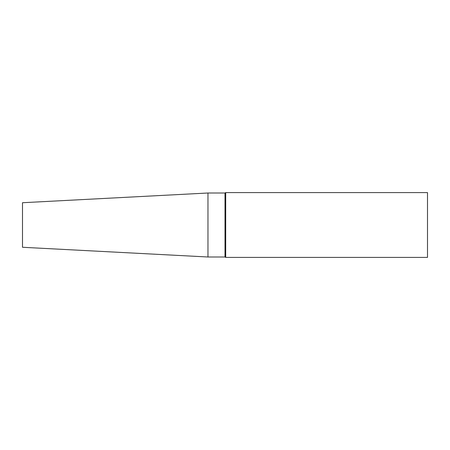 <?xml version="1.0" encoding="UTF-8"?>
<svg xmlns="http://www.w3.org/2000/svg" width="450" height="450" viewBox="0 0 450 450"><rect width="100%" height="100%" fill="white"/><g stroke="black" fill="none" stroke-linecap="round" stroke-linejoin="round"><path stroke-width="0.67" d="M427.5 257.4L427.5 192.6L225.703 192.6L225.703 257.4L427.5 257.4M207.968 256.995L207.968 193.005L22.5 202.725L22.5 247.275L207.968 256.995L225 256.995L225 193.005L225.703 192.6M225 256.995L225.703 257.4M207.968 193.005L225 193.005"/></g></svg>
